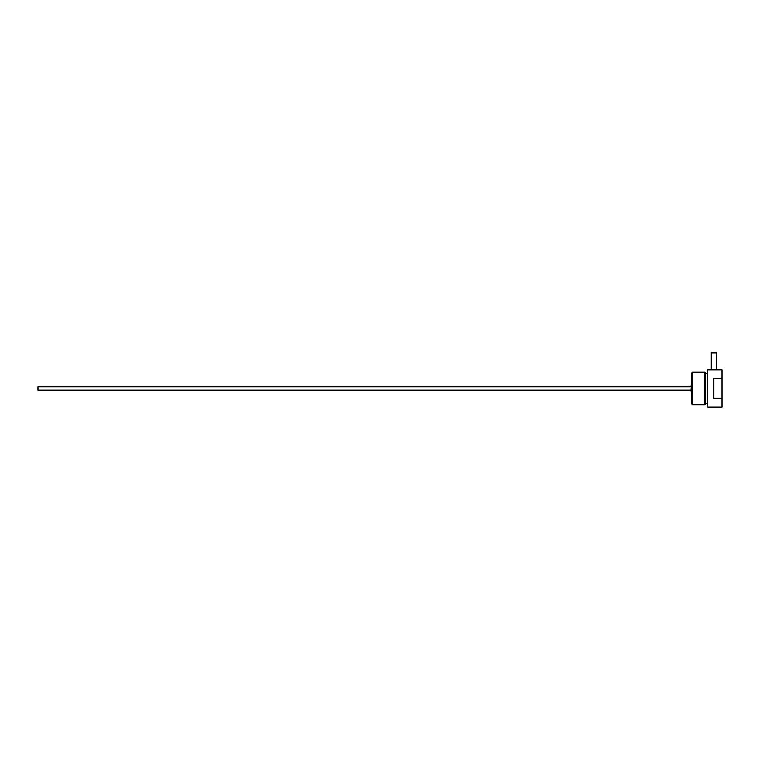 <?xml version="1.0" encoding="UTF-8"?>
<svg xmlns="http://www.w3.org/2000/svg" width="760" height="760" viewBox="0 0 760 760"><rect width="100%" height="100%" fill="white"/><g stroke="black" fill="none" stroke-linecap="round" stroke-linejoin="round"><path stroke-width="1.14" d="M722 378.793L722 369.816L707.74 369.816L707.74 407.16L722 407.16L722 398.183L713.849 398.183L713.849 378.793L722 378.793L722 398.183M716.433 369.816L716.433 352.839L711.274 352.839L711.274 369.816M692.455 404.709L692.455 372.257L704.7 372.257L704.7 404.709L692.455 404.709L691.448 403.712L691.448 373.264L692.455 372.257M707.74 403.712L705.707 403.712L705.707 373.264L704.7 372.257M691.106 390.184L38 390.184L38 386.792L691.106 386.792M691.22 385.349L691.106 386.137L691.448 385.349M691.106 388.483L691.106 390.839L691.106 388.483M691.22 391.618L691.106 390.839L691.448 391.618M705.707 403.712L704.7 404.709M707.74 373.264L705.707 373.264"/></g></svg>
